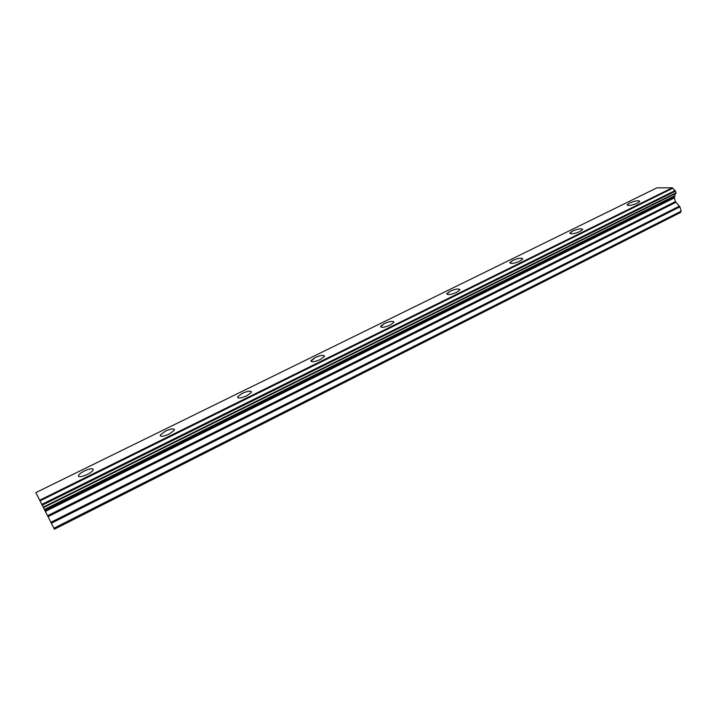 <?xml version="1.0" encoding="UTF-8"?>
<svg xmlns="http://www.w3.org/2000/svg" width="717" height="717" viewBox="0 0 717 717"><rect width="100%" height="100%" fill="white"/><g stroke="black" fill="none" stroke-linecap="round" stroke-linejoin="round"><path stroke-width="1.08" d="M78.377 476.24L78.503 475.362C79.345 473.991 81.317 472.521 84.418 470.952C89.141 468.801 92.063 468.228 93.183 469.241M84.418 470.944C90.45 468.318 93.327 468.049 93.058 470.128C92.233 471.472 90.27 472.942 87.178 474.52C81.102 477.155 78.207 477.432 78.494 475.353C79.345 473.982 81.317 472.512 84.418 470.944M160.178 435.784L160.285 434.977L165.475 431.114C170.261 428.954 173.254 428.399 174.437 429.438M165.466 431.105C171.506 428.515 174.455 428.219 174.321 430.236L169.167 434.081C163.091 436.698 160.124 436.994 160.285 434.968L165.466 431.105M237.596 397.505L237.694 396.77L242.247 393.382C247.114 391.222 250.161 390.657 251.416 391.706M242.247 393.373C248.288 390.81 251.308 390.496 251.317 392.441L246.782 395.811C240.706 398.392 237.668 398.715 237.685 396.761L242.247 393.373M310.972 361.225L315.086 357.595C320.006 355.426 323.134 354.861 324.442 355.91M315.077 357.586C321.117 355.049 324.209 354.709 324.353 356.564L320.356 359.531C314.279 362.076 311.178 362.426 311.053 360.57L315.077 357.586M380.619 326.8L384.267 323.591C389.25 321.422 392.441 320.858 393.821 321.897M384.258 323.582C390.29 321.082 393.454 320.705 393.741 322.462L390.209 325.088C384.133 327.606 380.969 327.983 380.7 326.217L384.258 323.582M446.825 294.095L450.061 291.254C455.116 289.085 458.36 288.512 459.812 289.525M450.061 291.245C456.075 288.772 459.31 288.368 459.74 290.026L456.604 292.348C450.545 294.839 447.309 295.243 446.897 293.576L450.061 291.245M509.832 262.978L512.718 260.459C517.826 258.299 521.134 257.708 522.657 258.685M512.718 260.45C518.723 258.012 522.012 257.564 522.594 259.124L519.789 261.194C513.748 263.641 510.45 264.089 509.895 262.521L512.718 260.45M569.872 233.33L572.462 231.098C577.606 228.938 580.976 228.338 582.571 229.279M572.462 231.089C578.44 228.678 581.792 228.203 582.518 229.655L580.008 231.501C573.985 233.921 570.624 234.405 569.925 232.944L572.462 231.089M627.16 205.062L629.481 203.081C634.662 200.93 638.085 200.303 639.752 201.199M629.472 203.072C635.432 200.688 638.847 200.177 639.698 201.531L637.449 203.171C631.453 205.564 628.038 206.084 627.205 204.721L629.472 203.072M675.871 193.348L43.692 507.475L675.871 193.348L675.513 191.116L672.322 187.782L656.817 187.881L35.85 492.615L54.393 529.218L35.85 492.615M675.315 193.617L674.831 195.723L44.588 509.384M54.393 529.218L680.603 212.447L681.15 211.192L679.922 206.837L675.414 201.62L674.365 197.892L674.831 195.723M45.467 511.786L44.472 509.715M44.203 509.222L45.951 512.673M42.939 506.65L43.414 507.537M675.988 193.214L43.665 507.403L675.988 193.205M675.297 190.758L42.258 504.562L675.28 190.731M672.322 187.782L39.982 500.063M672.492 187.953L40.116 500.323M672.725 188.239L40.313 500.726M674.796 196.153L44.786 509.805M681.15 211.192L53.927 528.223M675.038 190.588L42.106 504.257M675.513 191.116L42.5 505.028M675.997 192.846L43.477 507.027M674.374 197.166L45.171 510.629M674.365 197.892L45.521 511.355M675.414 201.62L47.654 515.666M675.826 202.346L48.12 516.607M679.51 206.111L50.979 522.254M679.922 206.837L51.454 523.195"/></g></svg>
